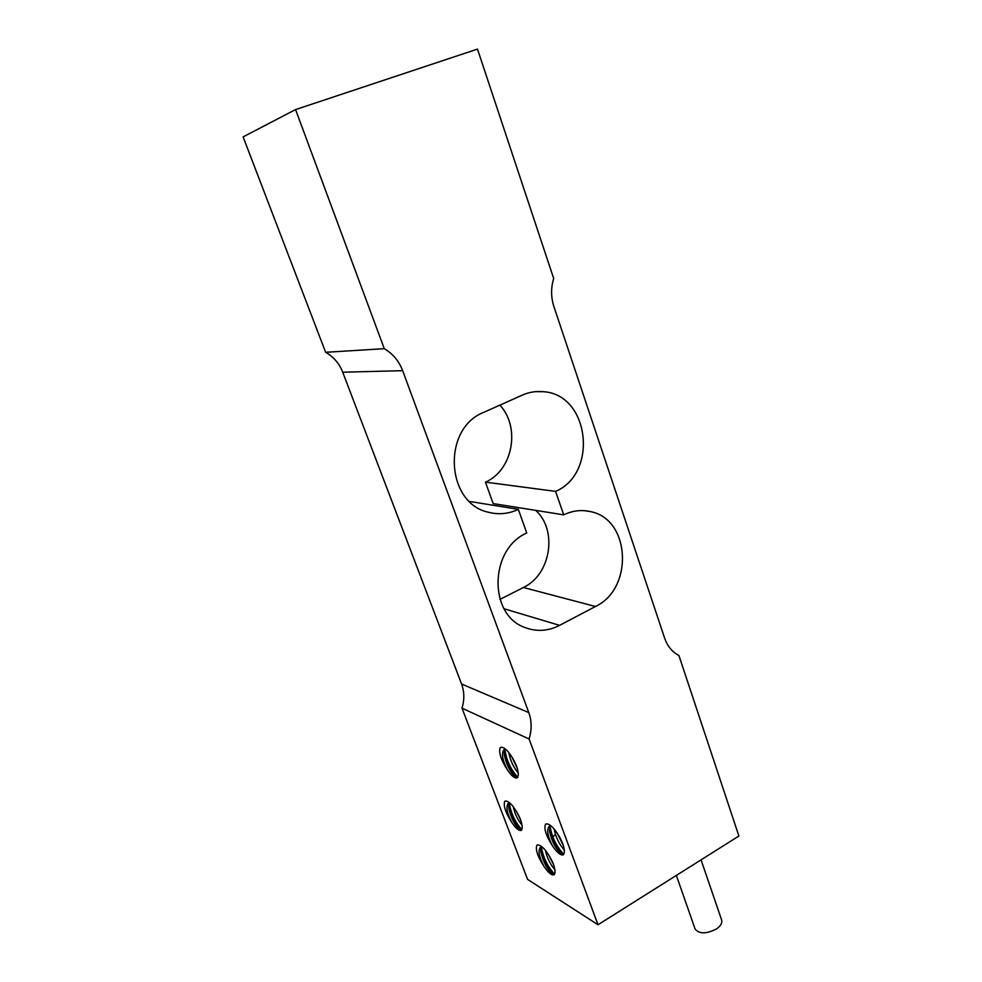 <?xml version="1.0" encoding="UTF-8"?>
<svg xmlns="http://www.w3.org/2000/svg" width="982" height="982" viewBox="0 0 982 982"><rect width="100%" height="100%" fill="white"/><g stroke="black" fill="none" stroke-linecap="round" stroke-linejoin="round"><path stroke-width="1.47" d="M295.557 109.579L384.269 348.684L325.643 352.293L243.106 136.891L295.557 109.579L477.485 49.1L553.701 278.544C550.828 287.886 550.902 297.264 553.934 306.691L664.618 638.091C667.453 646.193 672.216 652.011 678.93 655.534L738.894 836.026L598.013 924.762L527.58 879.393L461.982 708.157L529.089 738.992C531.888 729.835 531.79 721.034 528.807 712.601L461.577 684.012C464.412 691.758 464.547 699.798 461.982 708.157M325.643 352.293C333.585 356.834 339.281 363.475 342.718 372.203L402.657 370.68C398.987 361.045 392.849 353.716 384.269 348.684M402.657 370.68L528.807 712.601M529.089 738.992L598.013 924.762M555.579 491.381L563.717 514.85C572.518 510.64 581.418 509.548 590.391 511.585C630.567 519.048 633.832 588.623 595.46 606.495L559.58 625.362C548.165 631.168 536.7 631.905 525.186 627.584C488.373 615.395 489.159 549.171 526.757 533.005L518.336 509.351C508.713 513.893 498.819 514.875 488.655 512.285C445.803 503.643 441.704 428.496 483.844 412.305L522.24 395.145C529.089 392.137 536.111 390.983 543.316 391.695C589.531 394.322 598.578 473.312 555.579 491.381L485.452 482.137C512.727 470.452 520.828 427.403 499.887 405.136M469.543 501.434L518.336 509.351M499.973 599.388L523.406 587.494C550.767 574.777 557.923 530.378 535.73 510.382M485.452 482.137L493.173 503.582L563.717 514.85M461.577 684.012L342.718 372.203M554.143 828.943C561.336 838.493 564.711 846.447 564.282 852.818L563.41 854.745C560.906 855.801 557.297 852.879 552.571 846.005C546.017 835.78 543.684 828.501 545.587 824.156C547.477 823.235 550.325 824.819 554.143 828.943M508.111 751.623C515.01 760.719 518.398 768.661 518.25 775.436L517.318 777.793C514.998 778.787 511.683 776.124 507.363 769.827C501.004 759.921 498.598 752.556 500.145 747.732L500.28 747.621C501.986 746.578 504.588 747.903 508.111 751.623M545.145 849.958C552.056 859.262 555.321 866.922 554.965 872.949L554.179 874.741C551.823 875.698 548.349 872.814 543.77 866.087C537.473 856.157 535.202 849.16 536.97 845.109C538.762 844.311 541.487 845.919 545.145 849.958M512.432 805.633C519.073 814.581 522.314 822.143 522.154 828.329L521.356 830.318C519.147 831.226 515.906 828.526 511.634 822.204C505.521 812.568 503.226 805.608 504.748 801.337C506.368 800.367 508.934 801.803 512.432 805.633M517.428 777.707L515.66 777.167C510.137 772.282 506.331 764.708 504.245 754.471L505.129 749.426M505.877 749.462L503.876 749.867C501.25 753.513 502.403 760.166 507.363 769.827M554.241 874.68L552.694 874.238C547.109 869.463 543.144 861.914 540.812 851.627L541.463 846.975M542.15 847L540.284 847.429C537.915 850.719 539.081 856.942 543.77 866.087M563.472 854.696L561.655 854.18C555.922 849.295 551.872 841.66 549.527 831.251L550.276 826.046M551.209 826.095L549.048 826.537C546.495 830.036 547.661 836.529 552.571 846.005M521.454 830.244L520.006 829.815C514.593 825.064 510.812 817.613 508.651 807.486L509.351 803.08M509.879 803.104L508.185 803.497C505.816 806.823 506.97 813.059 511.634 822.204M562.502 854.61C556.266 847.982 551.896 839.585 549.417 829.434M563.803 854.315C556.524 846.668 551.945 837.339 550.067 826.365M562.121 842.077L558.905 835.817M554.02 828.808C555.751 837.315 559.224 844.422 564.441 850.093M563.508 845.784L556.929 832.687M516.507 777.609C510.505 770.98 506.393 762.67 504.183 752.654M517.76 777.314C510.787 769.679 506.516 760.473 504.92 749.72M515.55 763.701L514.224 760.976M508.786 752.47C510.321 760.608 513.512 767.458 518.349 773.043M517.416 768.55L511.708 756.619M553.553 874.655C547.465 868.1 543.181 859.839 540.726 849.847M554.621 874.189C547.661 866.664 543.255 857.63 541.377 847.11M551.332 838.358L552.338 838.788M552.805 837.032L555.37 834.504M545.292 850.13C547.097 857.973 550.35 864.565 555.039 869.905M553.738 864.97L548.557 854.745M554.008 844.274L555.996 845.956M520.865 830.22C514.961 823.714 510.885 815.551 508.602 805.731M521.835 829.704C515.169 822.241 510.996 813.391 509.302 803.153M513.156 806.553C514.85 813.943 517.858 820.216 522.166 825.359M520.681 819.982L516.606 811.697M701.05 859.864L721.647 920.011C722.433 922.994 720.678 925.989 716.394 928.972C706.205 934.14 699.086 934.115 695.047 928.898L676.365 875.416M504.073 608.754L559.58 625.362M523.406 587.494L595.46 606.495M584.302 510.665L590.391 511.585M535.583 391.646L543.316 391.695M503.889 749.867L505.374 749.045M540.284 847.429L541.659 846.607M549.048 826.525L550.607 825.617M508.185 803.497L509.462 802.76"/></g></svg>
